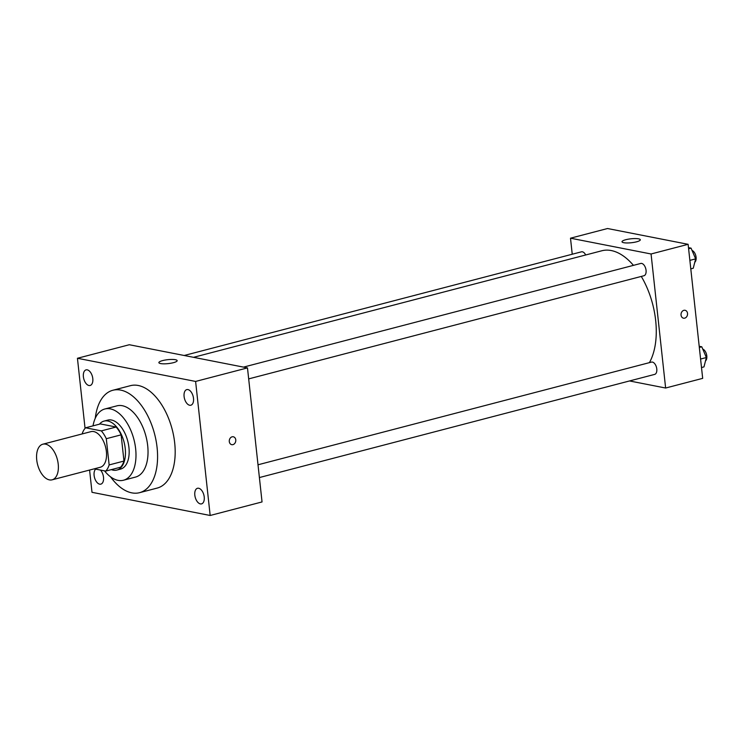 <?xml version="1.0" encoding="UTF-8"?>
<svg xmlns="http://www.w3.org/2000/svg" width="744" height="744" viewBox="0 0 744 744"><rect width="100%" height="100%" fill="white"/><g stroke="black" fill="none" stroke-linecap="round" stroke-linejoin="round"><path stroke-width="1.12" d="M58.218 464.126A18.405 10.211 75.4 0 1 52.117 479.824A18.405 10.211 75.4 0 1 37.591 464.591A18.405 10.211 75.4 0 1 42.827 444.205A18.405 10.211 75.4 0 1 58.218 464.126M42.827 444.205L90.991 431.632A18.405 10.211 75.4 0 1 106.383 451.552A18.405 10.211 75.4 0 1 100.282 467.26L52.117 479.824M85.579 427.791L100.394 423.931L116.157 427.019L101.333 430.888L85.579 427.791A24.719 13.708 75.4 0 0 82.138 433.947M94.209 468.841L105.704 471.101A24.719 13.708 75.4 0 0 109.145 464.926L106.299 438.709A24.719 13.708 75.4 0 0 101.333 430.888M109.145 464.926L123.969 461.057A24.719 13.708 75.4 0 1 120.519 467.232L105.704 471.101M123.969 461.057L121.123 434.84L106.299 438.709M116.157 427.019A24.719 13.708 75.4 0 1 121.123 434.84M111.33 469.631A25.305 14.034 -104.6 0 0 113.125 470.152A25.305 14.034 -104.6 0 0 116.855 470.069A25.305 14.034 -104.6 0 0 124.043 442.038A25.305 14.034 -104.6 0 0 104.067 421.085A25.305 14.034 -104.6 0 0 99.473 424.164M104.067 421.085L107.778 420.118A25.305 14.034 75.4 0 1 128.935 447.507A25.305 14.034 75.4 0 1 120.556 469.101L116.855 470.069M104.523 470.868A36.819 20.413 -104.6 0 0 118.045 480.354A36.819 20.413 -104.6 0 0 123.458 480.233A36.819 20.413 -104.6 0 0 133.92 439.453A36.819 20.413 -104.6 0 0 104.867 408.986A36.819 20.413 -104.6 0 0 93.019 425.847M123.458 480.233L135.501 477.09A36.819 20.413 -104.6 0 0 145.964 436.31A36.819 20.413 -104.6 0 0 116.91 405.852L104.867 408.986M110.54 476.82A52.917 29.351 -104.6 0 0 131.79 492.854A52.917 29.351 -104.6 0 0 139.565 492.677A52.917 29.351 -104.6 0 0 154.603 434.059A52.917 29.351 -104.6 0 0 112.846 390.265A52.917 29.351 -104.6 0 0 95.269 418.286M112.846 390.265L130.442 385.671A52.917 29.351 75.4 0 1 174.691 442.931A52.917 29.351 75.4 0 1 157.17 488.083L139.565 492.677M87.243 369.852A8.063 4.473 75.4 0 1 92.647 377.571A8.063 4.473 75.4 0 1 90.126 385.476A8.063 4.473 75.4 0 1 83.765 378.808A8.063 4.473 75.4 0 1 86.053 369.88A8.063 4.473 75.4 0 1 87.243 369.852M187.953 389.586A8.063 4.473 75.4 0 1 193.356 397.315A8.063 4.473 75.4 0 1 190.836 405.22A8.063 4.473 75.4 0 1 184.475 398.552A8.063 4.473 75.4 0 1 186.763 389.614A8.063 4.473 75.4 0 1 187.953 389.586M198.667 488.25A8.063 4.473 75.4 0 1 204.079 495.969A8.063 4.473 75.4 0 1 201.559 503.874A8.063 4.473 75.4 0 1 195.198 497.206A8.063 4.473 75.4 0 1 197.486 488.278A8.063 4.473 75.4 0 1 198.667 488.25M100.477 470.078A8.063 4.473 75.4 0 1 103.583 478.318A8.063 4.473 75.4 0 1 100.84 484.139A8.063 4.473 75.4 0 1 94.804 478.522A8.063 4.473 75.4 0 1 95.678 469.129M89.587 470.05L92.005 492.314L210.171 515.48L195.607 381.44L77.441 358.273L85.058 428.358M210.171 515.48L262.046 501.94L247.482 367.899L129.317 344.732L77.441 358.273M247.482 367.899L195.607 381.44M175.426 359.705A9.207 1.981 173.8 0 1 177.165 360.645A9.207 1.981 173.8 0 1 168.228 363.602A9.207 1.981 173.8 0 1 158.872 362.626A9.207 1.981 173.8 0 1 165.094 360.059A9.207 1.981 173.8 0 1 175.426 359.705M233.3 436.774A4.027 3.236 -78.9 0 1 235.774 439.871A4.027 3.236 -78.9 0 1 231.756 444.67A4.027 3.236 -78.9 0 1 229.357 440.104A4.027 3.236 -78.9 0 1 233.309 436.774A4.027 3.236 -78.9 0 1 235.774 439.871A4.027 3.236 -78.9 0 1 231.756 444.67M641.291 276.433A64.421 35.731 75.4 0 1 655.669 320.478A64.421 35.731 75.4 0 1 649.41 362.644M193.514 357.325L601.794 250.774A64.421 35.731 75.4 0 1 633.442 265.357M248.673 378.891L643.96 275.736A6.352 3.525 -104.6 0 0 645.764 268.705A6.352 3.525 -104.6 0 0 640.751 263.45L243.502 367.118M258.01 464.786L651.474 362.105A6.352 3.525 75.4 0 1 656.785 368.978A6.352 3.525 75.4 0 1 654.674 374.39L259.396 477.555M184.205 355.493L581.455 251.825A6.352 3.525 75.4 0 1 585.686 254.978M629.545 380.956L665.629 388.024L651.065 253.983L570.499 238.192L572.238 254.225M570.499 238.192L607.55 228.52L688.126 244.311L702.68 378.361L665.629 388.024M688.126 244.311L651.065 253.983M636.539 241.819A9.207 1.981 173.8 0 1 627.099 242.972A9.207 1.981 173.8 0 1 622.012 241.763A9.207 1.981 173.8 0 1 630.949 238.805A9.207 1.981 173.8 0 1 640.314 239.773A9.207 1.981 173.8 0 1 636.539 241.819M685.057 310.285A4.027 3.236 -78.9 0 1 687.53 313.391A4.027 3.236 -78.9 0 1 683.513 318.19A4.027 3.236 -78.9 0 1 681.113 313.615A4.027 3.236 -78.9 0 1 685.057 310.285A4.027 3.236 -78.9 0 1 687.53 313.391A4.027 3.236 -78.9 0 1 683.513 318.19M690.795 268.882L693.25 268.24L695.649 258.875L691.064 248.133L688.479 247.631M695.649 258.875L689.865 260.381M691.064 248.133L688.609 248.775M692.06 250.468A6.352 3.525 75.4 0 1 696.086 257.266A6.352 3.525 75.4 0 1 694.784 262.269M701.508 367.545L703.973 366.904L706.363 357.529L701.787 346.797L699.202 346.286M706.363 357.529L700.588 359.036M701.787 346.797L699.323 347.439M702.782 349.122A6.352 3.525 75.4 0 1 706.8 355.92A6.352 3.525 75.4 0 1 705.498 360.924"/></g></svg>
